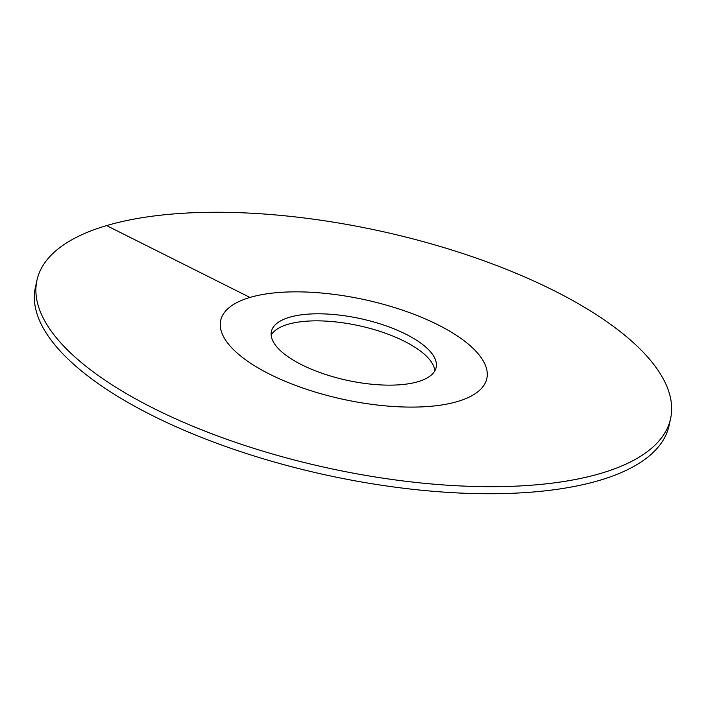 <?xml version="1.0" encoding="UTF-8"?>
<svg xmlns="http://www.w3.org/2000/svg" width="706" height="706" viewBox="0 0 706 706"><rect width="100%" height="100%" fill="white"/><g stroke="black" fill="none" stroke-linecap="round" stroke-linejoin="round"><path stroke-width="1.06" d="M434.834 370.844A84.314 31.549 12.3 0 0 404.211 341.183A84.314 31.549 -167.7 0 0 271.166 335.156M269.807 374.251A136.196 50.964 -167.7 0 1 220.696 320.462A136.196 50.964 -167.7 0 1 301.206 291.896A136.196 50.964 -167.7 0 1 437.738 324.698A136.196 50.964 12.3 0 1 486.84 378.487A136.196 50.964 -167.7 0 1 457.576 401.502A136.196 50.964 12.3 0 1 304.154 388.494A136.196 50.964 12.3 0 1 220.696 320.462A136.196 50.964 12.3 0 1 249.968 297.447A136.196 50.964 -167.7 0 1 403.391 310.455A136.196 50.964 -167.7 0 1 486.84 378.487A136.196 50.964 12.3 0 1 406.329 407.053A136.196 50.964 12.3 0 1 269.807 374.251M301.789 364.817A84.314 31.549 -167.7 0 1 271.395 331.511A84.314 31.549 -167.7 0 1 321.23 313.826A84.314 31.549 -167.7 0 1 405.747 334.132A84.314 31.549 12.3 0 1 436.149 367.438A84.314 31.549 12.3 0 1 386.306 385.114A84.314 31.549 12.3 0 1 301.789 364.817M669.067 425.603A324.275 121.335 -167.7 0 1 599.385 480.407A324.275 121.335 12.3 0 1 234.092 449.431A324.275 121.335 12.3 0 1 35.397 287.448L36.933 280.397A324.275 121.335 12.3 0 0 235.627 442.38A324.275 121.335 12.3 0 0 600.921 473.355A324.275 121.335 -167.7 0 0 670.603 418.552L669.067 425.603M36.933 280.397A324.275 121.335 12.3 0 1 106.615 225.593A324.275 121.335 -167.7 0 1 471.908 256.569A324.275 121.335 -167.7 0 1 670.603 418.552M106.615 225.593L249.968 297.447"/></g></svg>
